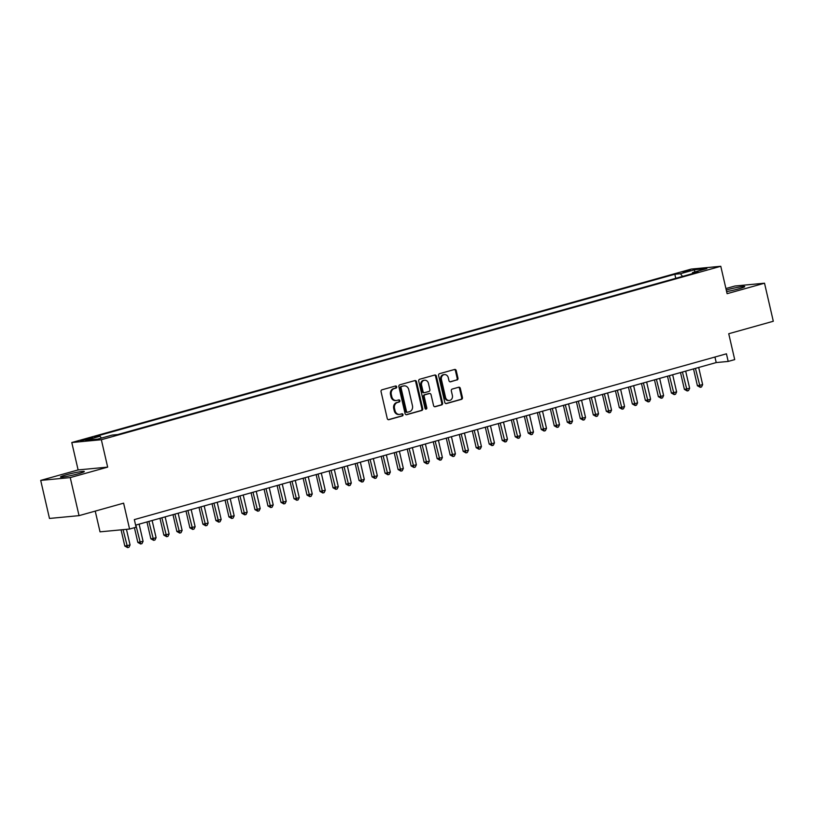 <?xml version="1.0" encoding="UTF-8"?>
<svg xmlns="http://www.w3.org/2000/svg" width="814" height="814" viewBox="0 0 814 814"><rect width="100%" height="100%" fill="white"/><g stroke="black" fill="none" stroke-linecap="round" stroke-linejoin="round"><path stroke-width="1.22" d="M396.693 386.792A1.079 0.926 84.6 0 0 395.553 385.999L381.99 389.804A1.536 1.323 84.6 0 0 381.054 391.656L387.261 418.538A1.536 1.323 84.6 0 0 388.878 419.678L402.452 415.873A1.079 0.926 84.6 0 0 401.974 413.787L400.213 414.275A4.925 4.223 84.6 0 1 399.582 414.397A4.925 4.223 84.6 0 1 395.024 410.643L394.505 408.404A4.925 4.223 84.6 0 1 397.486 402.472L399.247 401.984A1.079 0.926 84.6 0 0 398.768 399.888L397.008 400.386A4.925 4.223 84.6 0 1 396.367 400.508A4.925 4.223 84.6 0 1 391.819 396.744L391.3 394.505A4.925 4.223 84.6 0 1 394.281 388.583L396.042 388.095A1.079 0.926 84.6 0 0 396.693 386.792M396.367 400.508L395.573 400.58A4.925 4.223 84.6 0 1 391.015 396.825L390.506 394.587A4.925 4.223 84.6 0 1 393.488 388.654L395.238 388.166A1.079 0.926 84.6 0 0 395.238 386.09M388.309 419.688L401.658 415.954A1.079 0.926 84.6 0 0 401.648 413.878M399.582 414.397L398.779 414.468A4.925 4.223 84.6 0 1 394.23 410.714L393.711 408.475A4.925 4.223 84.6 0 1 396.693 402.554L398.453 402.055A1.079 0.926 84.6 0 0 398.443 399.979M726.627 291.605A12.22 0.956 -13 0 0 739.051 288.756A12.22 0.956 -13 0 0 744.729 286.599A12.22 0.956 -13 0 0 738.542 287.169A12.22 0.956 -13 0 0 726.597 289.937A12.22 0.956 -13 0 0 726.261 290.028M66.168 474.857A12.22 0.956 -13 0 0 60.48 477.014A12.22 0.956 -13 0 0 66.667 476.434A12.22 0.956 -13 0 0 78.622 473.667A12.22 0.956 -13 0 0 84.3 471.51A12.22 0.956 -13 0 0 78.113 472.089A12.22 0.956 -13 0 0 66.168 474.857M682.814 271.815L690.252 270.441L682.814 271.815M457.03 379.996A1.536 1.323 84.6 0 0 457.967 378.144L456.227 370.604A1.536 1.323 84.6 0 0 454.599 369.464L439.529 373.687A1.536 1.323 84.6 0 0 438.593 375.539L444.81 402.431A1.536 1.323 84.6 0 0 446.428 403.561L461.497 399.348A1.536 1.323 84.6 0 0 462.433 397.497L460.327 388.38A1.536 1.323 84.6 0 0 458.709 387.24L452.258 389.051A1.536 1.323 84.6 0 0 451.322 390.903L452.37 395.421A4.111 3.531 84.6 0 1 449.338 400.478A4.111 3.531 84.6 0 1 445.533 397.334L441.442 379.629A4.111 3.531 84.6 0 1 444.475 374.582A4.111 3.531 84.6 0 1 448.28 377.716L448.962 380.667A1.536 1.323 84.6 0 0 450.58 381.807L456.237 380.077A1.536 1.323 84.6 0 0 457.173 378.225L455.423 370.675A1.536 1.323 84.6 0 0 454.375 369.536M70.248 477.594L107.662 467.124L78.113 469.932L40.7 480.402L70.248 477.594L79.039 515.649L123.606 503.164L129.579 529.039L136.091 527.218L134.33 519.607L726.434 353.815L728.194 361.426L734.706 359.605L728.734 333.73L773.3 321.255L764.519 283.201L734.961 286.009L725.915 288.543M107.662 467.124L101.343 439.723L720.777 266.28L727.106 293.681L764.519 283.201M416.503 381.725A1.536 1.323 84.6 0 0 414.875 380.586L399.806 384.808A1.536 1.323 84.6 0 0 398.87 386.66L405.077 413.553A1.536 1.323 84.6 0 0 406.705 414.692L421.774 410.47A1.536 1.323 84.6 0 0 422.71 408.618L416.503 381.725L415.7 381.807A1.536 1.323 84.6 0 0 414.652 380.657M419.668 379.253L434.737 375.03A1.536 1.323 84.6 0 1 436.365 376.17L442.572 403.052A1.536 1.323 84.6 0 1 441.636 404.904L435.185 406.715A1.536 1.323 84.6 0 1 433.567 405.576L431.044 394.668A1.536 1.323 84.6 0 0 429.426 393.538L425.142 394.729A1.536 1.323 84.6 0 0 424.216 396.581L426.831 407.936A1.079 0.926 84.6 0 1 425.05 408.435L418.732 381.105A1.536 1.323 84.6 0 1 419.668 379.253M79.039 515.649L49.481 518.447L40.7 480.402M87.8 439.346L92.918 437.688L80.586 440.679L87.8 439.346M101.343 439.723L71.785 442.531L691.228 269.088L720.777 266.28M675.762 278.317L674.826 274.257L94.424 436.772L100.01 436.243L101.475 438.074M674.826 274.257L680.412 273.728L694.729 269.719L706.867 268.569L692.551 272.578L698.147 272.049L117.745 434.554L112.159 435.083L97.843 439.092L85.704 440.252L100.01 436.243M95.238 511.111L100.03 531.847L129.579 529.039M78.113 469.932L71.785 442.531M135.602 525.132L716.218 362.566L728.194 361.426M714.936 357.041L716.218 362.566M692.551 272.578L692.236 273.697M682.549 276.414L680.412 273.728M694.729 269.719L694.535 272.018M406.135 414.702L420.98 410.541A1.536 1.323 84.6 0 0 421.906 408.689L415.7 381.807M401.689 386.508A1.079 0.926 84.6 0 0 401.037 387.8L406.491 411.406A1.079 0.926 84.6 0 0 407.621 412.199L409.473 411.681A4.925 4.223 84.6 0 0 412.464 405.759L408.74 389.621A4.925 4.223 84.6 0 0 404.182 385.867A4.925 4.223 84.6 0 0 403.541 385.989L400.895 386.589A1.079 0.926 84.6 0 0 400.244 387.881L401.037 387.8M407.346 412.23L406.827 412.281A1.079 0.926 84.6 0 1 405.687 411.487L400.244 387.881M404.182 385.867L403.388 385.948A4.925 4.223 84.6 0 0 402.747 386.07L403.541 385.989M400.895 386.589L402.747 386.07M434.615 406.725L440.842 404.985A1.536 1.323 84.6 0 0 441.768 403.134L435.561 376.241A1.536 1.323 84.6 0 0 434.513 375.091M429.029 393.569A1.536 1.323 84.6 0 0 428.622 393.61L424.348 394.81A1.536 1.323 84.6 0 0 423.412 396.662L426.037 408.018L426.831 407.936M425.63 409.188A1.079 0.926 84.6 0 0 426.037 408.018M428.439 383.353A4.111 3.531 84.6 0 0 424.633 380.219A4.111 3.531 84.6 0 0 421.601 385.266L423.046 391.503A1.536 1.323 84.6 0 0 424.664 392.643L428.937 391.442A1.536 1.323 84.6 0 0 429.873 389.591L428.439 383.353M424.633 380.219L423.829 380.291A4.111 3.531 84.6 0 0 420.797 385.348L421.601 385.266M423.86 392.714A1.536 1.323 84.6 0 1 422.242 391.585L420.797 385.348M450.01 381.817L456.237 380.077M444.475 374.582L443.681 374.654A4.111 3.531 84.6 0 0 440.649 379.711L441.442 379.629M449.338 400.478L448.545 400.549A4.111 3.531 84.6 0 1 444.739 397.415L440.649 379.711M445.858 403.581L460.704 399.42A1.536 1.323 84.6 0 0 461.63 397.568L459.534 388.461A1.536 1.323 84.6 0 0 458.475 387.311M121.072 529.843L124.817 546.072L130.067 544.963L126.455 529.334M123.067 529.66L127.645 547.639L124.817 546.072M130.067 544.963L128.948 547.273L127.645 547.639M134.422 527.686L137.831 542.419L143.081 541.32L139.113 524.155M135.857 525.061L140.659 543.996L137.831 542.419M143.081 541.32L141.962 543.63L140.659 543.996M146.958 521.957L150.844 538.776L152.839 538.593L156.095 537.678L152.126 520.512M148.87 521.418L153.673 540.354L150.844 538.776M156.095 537.678L154.975 539.987L153.673 540.354M159.971 518.315L163.858 535.134L169.108 534.035L165.14 516.859M161.884 517.775L166.687 536.711L163.858 535.134M169.108 534.035L167.989 536.345L166.687 536.711M172.985 514.672L176.872 531.491L182.122 530.392L178.154 513.217M174.898 514.133L179.701 533.068L176.872 531.491M182.122 530.392L181.003 532.702L179.701 533.068M185.999 511.029L189.886 527.848L195.136 526.75L191.168 509.574M187.912 510.49L192.715 529.426L189.886 527.848M195.136 526.75L194.017 529.059L192.715 529.426M199.013 507.376L202.9 524.206L208.15 523.107L204.182 505.932M200.926 506.847L205.728 525.773L202.9 524.206M208.15 523.107L207.031 525.417L205.728 525.773M212.027 503.734L215.913 520.563L221.164 519.464L217.196 502.289M213.94 503.205L218.742 522.13L215.913 520.563M221.164 519.464L220.045 521.774L218.742 522.13M225.04 500.091L228.927 516.921L234.178 515.822L230.209 498.646M226.953 499.552L231.756 518.487L228.927 516.921M234.178 515.822L233.058 518.121L231.756 518.487M238.054 496.448L241.941 513.278L243.935 513.085L247.181 512.169L243.223 495.004M239.967 495.909L244.77 514.845L241.941 513.278M247.181 512.169L246.072 514.479L244.77 514.845M251.068 492.806L254.945 509.635L256.949 509.442L260.195 508.526L256.237 491.361M252.981 492.267L257.784 511.202L254.945 509.635M260.195 508.526L259.086 510.836L257.784 511.202M264.082 489.163L267.959 505.982L269.963 505.799L273.209 504.884L269.251 487.718M265.995 488.624L270.797 507.56L267.959 505.982M273.209 504.884L272.1 507.193L270.797 507.56M277.096 485.52L280.972 502.34L282.977 502.157L286.223 501.241L282.265 484.065M279.009 484.981L283.811 503.917L280.972 502.34M286.223 501.241L285.103 503.551L283.811 503.917M290.11 481.878L293.986 498.697L295.991 498.514L299.237 497.598L295.279 480.423M292.023 481.339L296.825 500.274L293.986 498.697M299.237 497.598L298.117 499.908L296.825 500.274M303.123 478.235L307 495.054L312.25 493.956L308.292 476.78M305.036 477.696L309.829 496.632L307 495.054M312.25 493.956L311.131 496.265L309.829 496.632M316.137 474.582L320.014 491.412L325.264 490.313L321.306 473.138M318.05 474.053L322.843 492.989L320.014 491.412M325.264 490.313L324.145 492.623L322.843 492.989M329.141 470.94L333.028 487.769L338.278 486.67L334.32 469.495M331.064 470.411L335.856 489.336L333.028 487.769M338.278 486.67L337.159 488.98L335.856 489.336M342.155 467.297L346.042 484.127L351.292 483.028L347.334 465.852M344.078 466.758L348.87 485.693L346.042 484.127M351.292 483.028L350.173 485.327L348.87 485.693M355.169 463.654L359.055 480.484L361.05 480.291L364.306 479.375L360.348 462.21M357.092 463.115L361.884 482.051L359.055 480.484M364.306 479.375L363.186 481.685L361.884 482.051M368.182 460.012L372.069 476.841L374.064 476.648L377.32 475.732L373.351 458.567M370.105 459.472L374.898 478.408L372.069 476.841M377.32 475.732L376.2 478.042L374.898 478.408M381.196 456.369L385.083 473.188L387.077 473.005L390.333 472.089L386.365 454.924M383.119 455.83L387.912 474.766L385.083 473.188M390.333 472.089L389.214 474.399L387.912 474.766M394.21 452.726L398.097 469.546L400.091 469.363L403.347 468.447L399.379 451.282M396.133 452.187L400.926 471.123L398.097 469.546M403.347 468.447L402.228 470.757L400.926 471.123M407.224 449.084L411.111 465.903L416.361 464.804L412.393 447.629M409.147 448.545L413.939 467.48L411.111 465.903M416.361 464.804L415.242 467.114L413.939 467.48M420.238 445.441L424.125 462.26L429.375 461.162L425.407 443.986M422.161 444.902L426.953 463.838L424.125 462.26M429.375 461.162L428.256 463.471L426.953 463.838M433.252 441.788L437.138 458.618L442.389 457.519L438.42 440.343M435.175 441.259L439.967 460.195L437.138 458.618M442.389 457.519L441.269 459.829L439.967 460.195M446.265 438.146L450.152 454.975L455.402 453.876L451.434 436.701M448.178 437.617L452.981 456.542L450.152 454.975M455.402 453.876L454.283 456.186L452.981 456.542M459.279 434.503L463.166 451.332L468.416 450.234L464.448 433.058M461.192 433.974L465.995 452.899L463.166 451.332M468.416 450.234L467.297 452.543L465.995 452.899M472.293 430.86L476.18 447.69L481.43 446.591L477.462 429.416M474.206 430.321L479.008 449.257L476.18 447.69M481.43 446.591L480.311 448.89L479.008 449.257M485.307 427.218L489.194 444.047L491.188 443.854L494.444 442.938L490.476 425.773M487.22 426.678L492.022 445.614L489.194 444.047M494.444 442.938L493.325 445.248L492.022 445.614M498.321 423.575L502.207 440.394L504.202 440.211L507.458 439.295L503.49 422.13M500.234 423.036L505.036 441.971L502.207 440.394M507.458 439.295L506.339 441.605L505.036 441.971M511.334 419.932L515.221 436.752L517.216 436.569L520.472 435.653L516.503 418.488M513.247 419.393L518.05 438.329L515.221 436.752M520.472 435.653L519.352 437.963L518.05 438.329M524.348 416.29L528.235 433.109L533.485 432.01L529.517 414.835M526.261 415.751L531.064 434.686L528.235 433.109M533.485 432.01L532.366 434.32L531.064 434.686M537.362 412.647L541.249 429.466L546.499 428.368L542.531 411.192M539.275 412.108L544.078 431.044L541.249 429.466M546.499 428.368L545.38 430.677L544.078 431.044M550.376 409.004L554.263 425.824L559.513 424.725L555.545 407.549M552.289 408.465L557.091 427.401L554.263 425.824M559.513 424.725L558.394 427.035L557.091 427.401M563.39 405.352L567.266 422.181L572.517 421.082L568.559 403.907M565.303 404.823L570.105 423.748L567.266 422.181M572.517 421.082L571.408 423.392L570.105 423.748M576.404 401.709L580.28 418.538L585.531 417.44L581.572 400.264M578.316 401.18L583.119 420.105L580.28 418.538M585.531 417.44L584.421 419.749L583.119 420.105M589.417 398.066L593.294 414.896L598.544 413.797L594.586 396.622M591.33 397.527L596.133 416.463L593.294 414.896M598.544 413.797L597.425 416.096L596.133 416.463M602.431 394.424L606.308 411.253L608.312 411.06L611.558 410.144L607.6 392.979M604.344 393.884L609.147 412.82L606.308 411.253M611.558 410.144L610.439 412.454L609.147 412.82M615.445 390.781L619.322 407.611L621.326 407.417L624.572 406.501L620.614 389.336M617.358 390.242L622.161 409.177L619.322 407.611M624.572 406.501L623.453 408.811L622.161 409.177M628.459 387.138L632.336 403.958L634.34 403.775L637.586 402.859L633.628 385.694M630.372 386.599L635.164 405.535L632.336 403.958M637.586 402.859L636.467 405.168L635.164 405.535M641.463 383.496L645.349 400.315L647.344 400.132L650.6 399.216L646.642 382.041M643.386 382.956L648.178 401.892L645.349 400.315M650.6 399.216L649.48 401.526L648.178 401.892M654.476 379.853L658.363 396.672L660.358 396.489L663.614 395.573L659.655 378.398M656.399 379.314L661.192 398.25L658.363 396.672M663.614 395.573L662.494 397.883L661.192 398.25M667.49 376.21L671.377 393.03L676.627 391.931L672.669 374.755M669.413 375.671L674.206 394.607L671.377 393.03M676.627 391.931L675.508 394.241L674.206 394.607M680.504 372.558L684.391 389.387L689.641 388.288L685.673 371.113M682.427 372.029L687.22 390.964L684.391 389.387M689.641 388.288L688.522 390.598L687.22 390.964M693.518 368.915L697.405 385.744L702.655 384.646L698.687 367.47M695.441 368.386L700.233 387.311L697.405 385.744M702.655 384.646L701.536 386.955L700.233 387.311M82.987 440.455L82.845 439.825M85.897 439.845L85.704 439.021M393.488 388.654L394.281 388.583M390.506 394.587L391.3 394.505M391.015 396.825L391.819 396.744M398.453 402.055L399.247 401.984M396.693 402.554L397.486 402.472M393.711 408.475L394.505 408.404M394.23 410.714L395.024 410.643M401.658 415.954L402.452 415.873M395.238 388.166L396.042 388.095M421.906 408.689L422.71 408.618M420.98 410.541L421.774 410.47M405.687 411.487L406.491 411.406M435.561 376.241L436.365 376.17M441.768 403.134L442.572 403.052M440.842 404.985L441.636 404.904M428.622 393.61L429.426 393.538M424.348 394.81L425.142 394.729M423.412 396.662L424.216 396.581M422.242 391.585L423.046 391.503M444.739 397.415L445.533 397.334M459.534 388.461L460.327 388.38M461.63 397.568L462.433 397.497M460.704 399.42L461.497 399.348M455.423 370.675L456.227 370.604M457.173 378.225L457.967 378.144M406.685 412.301L407.488 412.23M428.825 393.569L429.629 393.498M423.667 392.755L424.46 392.674"/></g></svg>
